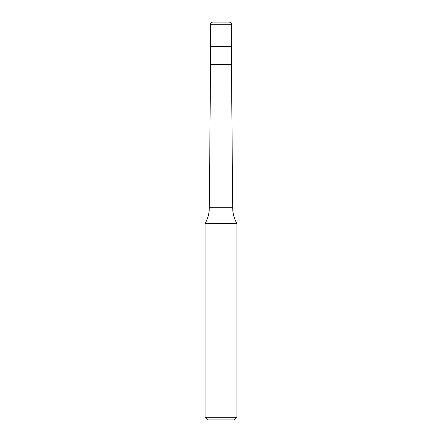 <?xml version="1.0" encoding="UTF-8"?>
<svg xmlns="http://www.w3.org/2000/svg" width="442" height="442" viewBox="0 0 442 442"><rect width="100%" height="100%" fill="white"/><g stroke="black" fill="none" stroke-linecap="round" stroke-linejoin="round"><path stroke-width="0.66" d="M210.392 24.752A2.652 2.652 0 0 1 213.044 22.1L228.956 22.1A2.652 2.652 0 0 1 231.608 24.752L210.392 24.752L210.392 46.498L231.608 46.498L231.608 24.752M209.304 207.74A31.824 31.824 0 0 1 205.088 223.564L236.912 223.564A31.824 31.824 0 0 1 232.696 207.74L209.304 207.74L210.552 64.532L231.448 64.532L231.448 46.498M236.912 417.248L234.26 419.9L207.74 419.9L205.088 417.248L236.912 417.248L236.912 223.564M231.448 64.532L232.696 207.74M205.088 417.248L205.088 223.564M210.552 64.532L210.552 46.498"/></g></svg>
